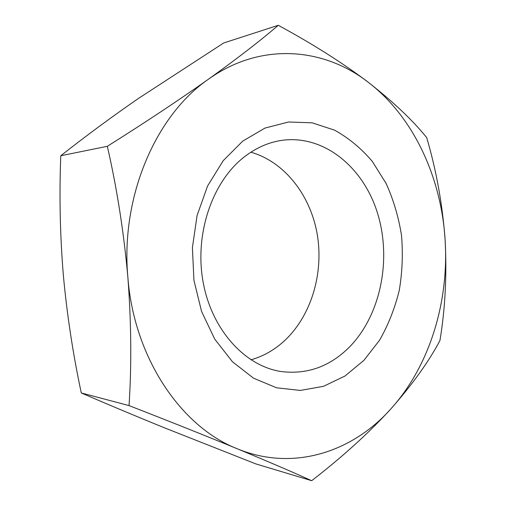 <?xml version="1.0" encoding="UTF-8"?>
<svg xmlns="http://www.w3.org/2000/svg" width="506" height="506" viewBox="0 0 506 506"><rect width="100%" height="100%" fill="white"/><g stroke="black" fill="none" stroke-linecap="round" stroke-linejoin="round"><path stroke-width="0.76" d="M250.957 359.829C263.949 356.091 275.542 349.33 285.751 339.558C311.93 314.213 323.916 272.12 317.091 233.481C310.178 194.905 284.461 161.775 250.881 152.205M242.76 141.092L223.19 160.693L207.593 185.968L197.068 215.556L192.4 247.693L193.943 280.362L201.584 311.481L214.74 339.14L232.463 361.758L253.525 378.191L276.599 387.805L300.336 390.436L323.498 386.318L345.003 376.015L363.947 360.31L379.627 340.127C388.33 324.814 394.876 308.243 399.253 290.419C402.333 272.203 403.08 253.848 401.505 235.347C398.608 217.08 393.478 199.788 386.122 183.469L372.302 161.408C361.265 148.422 348.704 138.011 334.618 130.168L312.17 122.831L288.578 121.997L265.005 128.062L242.76 141.092M349.564 346.933C329.912 366.622 307.015 374.807 280.874 371.493C244.942 365.99 211.729 329.906 203.096 281.975C194.355 234.101 212.185 181.92 244.018 157.119C255.511 148.163 267.769 142.629 280.786 140.516C323.195 133.932 363.099 166.67 377.425 212.874C391.878 259.116 380.847 314.877 349.564 346.933M208.523 79.151C260.969 41.694 323.966 47.621 368.482 82.44C413.604 117.031 441.181 177.315 445.084 239.439C446.981 274.688 445.267 308.388 439.948 340.525C428.778 361.676 412.403 384.478 390.828 408.937C352.391 452.092 293.145 471.877 237.2 448.752C181.401 426.988 133.995 358.191 127.866 277.282C120.428 196.6 155.905 115.153 208.523 79.151C237.554 58.31 260.805 40.36 278.262 25.3C312.721 43.959 342.79 63.003 368.482 82.44C393.39 101.965 412.795 120.358 426.691 137.607C436.324 170.32 442.453 204.26 445.084 239.439C449.183 301.589 429.796 365.838 390.828 408.937C368.691 433.098 342.303 457.019 311.677 480.7C292.81 472.142 267.984 461.491 237.2 448.752C205.493 435.71 169.44 421.321 129.036 405.597C131.693 365.205 131.301 322.436 127.866 277.282C123.793 231.963 116.949 188.308 107.329 146.304C145.273 122.439 179.004 100.055 208.523 79.151M311.677 480.7L255.935 463.939L165.38 428.177C136.329 416.375 108.297 404.629 81.283 392.947C72.927 353.681 66.937 314.321 63.32 274.872C60.069 235.341 59.215 195.632 60.777 155.747C85.634 136.158 111.522 117.057 138.442 98.449L223.696 42.972L278.262 25.3M81.283 392.947L129.036 405.597M60.777 155.747L107.329 146.304"/></g></svg>
